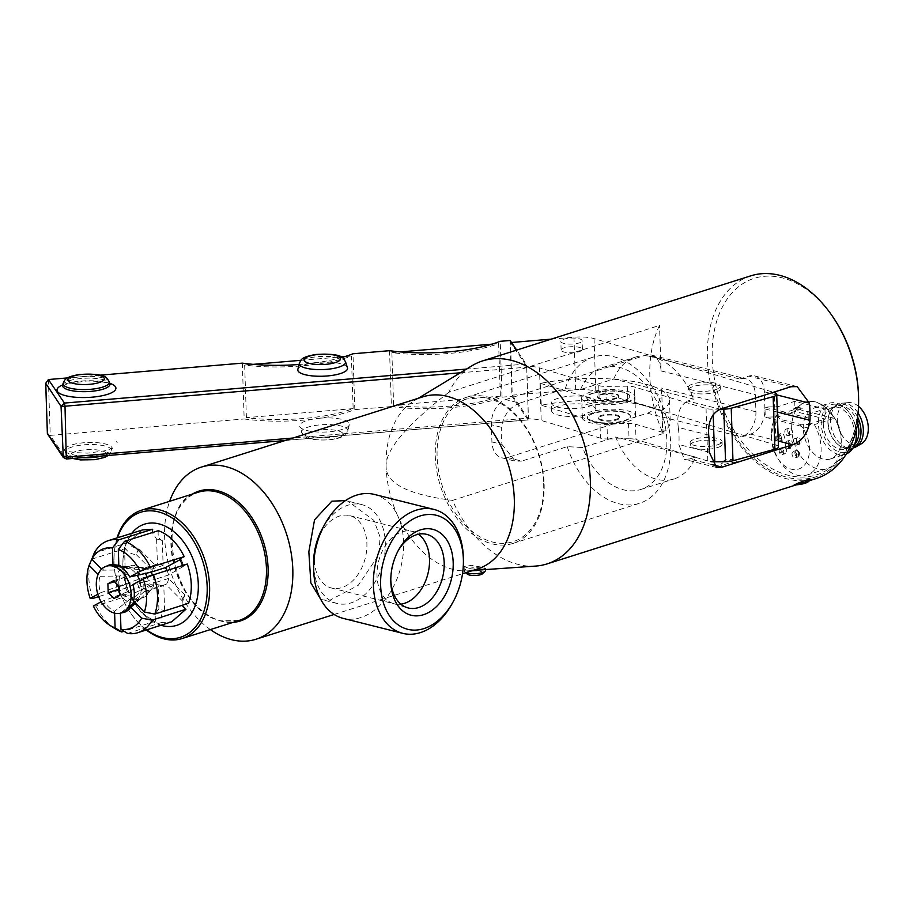 <?xml version="1.0" encoding="UTF-8"?>
<svg xmlns="http://www.w3.org/2000/svg" width="914" height="914" viewBox="0 0 914 914"><rect width="100%" height="100%" fill="white"/><g stroke="black" fill="none" stroke-linecap="round" stroke-linejoin="round"><path stroke-width="0.69" stroke-dasharray="4.57 3.43" d="M535.558 566.086A106.492 71.818 72.4 0 1 452.521 500.381L663.118 433.579A106.492 71.818 72.4 0 1 659.531 325.418L448.923 392.209A106.492 71.818 72.4 0 1 472.012 365.726M448.923 392.209C405.976 425.593 385.034 450.453 386.119 466.791A90.303 60.907 72.4 0 1 413.905 400.915A90.303 60.907 72.4 0 1 422.896 396.825M114.376 581.715L124.224 577.351L130.051 583.212L130.348 592.066L124.807 595.071L119.357 589.587M113.427 580.767L124.224 577.351M118.877 586.251L118.683 580.344M114.022 598.487L124.807 595.071M119.551 595.494L130.348 592.066M119.266 586.628L130.051 583.212M398.081 550.891A37.942 25.855 104.1 0 0 397.51 551.885A37.942 25.855 104.1 0 0 390.769 578.688A37.942 25.855 104.1 0 0 390.792 579.636A37.942 25.855 104.1 0 0 390.792 579.842M314.359 560.168A37.314 25.432 104.1 0 0 331.531 588.022A37.314 25.432 104.1 0 0 366.891 543.51A37.314 25.432 104.1 0 0 349.719 515.645A37.314 25.432 104.1 0 0 314.359 560.168M400.869 604.143A37.314 25.432 -75.9 0 1 394.163 603.777A37.314 25.432 -75.9 0 1 393.454 603.571A37.314 25.432 -75.9 0 1 377.002 575.911A37.314 25.432 -75.9 0 1 411.643 531.228A37.314 25.432 -75.9 0 1 412.363 531.4A37.314 25.432 -75.9 0 1 418.441 534.244M466.014 572.632A10.648 3.028 178.1 0 1 464.792 571.936A10.648 3.028 178.1 0 1 464.289 571.056A10.648 3.028 178.1 0 1 471.567 567.937A10.648 3.028 178.1 0 1 483.506 568.645A10.648 3.028 178.1 0 1 485.574 570.347M482.226 569.125L485.505 568.428L483.46 567.491L471.498 565.378L464.141 566.566L470.699 568.954L482.226 569.125M482.706 573.626A8.032 2.285 -1.9 0 0 474.937 570.93A8.032 2.285 -1.9 0 0 467.362 574.141M810.821 479.244L809.438 480.124A15.721 4.467 178.1 0 1 808.787 481.324M809.438 480.124L794.197 484.957M737.644 462.073L734.616 460.085A17.469 4.958 -1.9 0 0 720.918 464.426L722.403 466.905A15.721 4.467 178.1 0 1 737.644 462.073L722.403 466.905M734.616 460.085C727.178 458.565 722.62 460.016 720.918 464.426M788.519 435.35A3.359 2.262 -107.6 0 0 789.296 431.374A3.359 2.262 -107.6 0 0 786.2 429.089A3.359 2.262 -107.6 0 0 784.829 431.682A3.359 2.262 -107.6 0 0 786.086 434.744L788.531 435.864L790.324 434.813L787.891 434.173L786.086 434.744M787.719 430.768A3.359 2.262 -107.6 0 0 791.124 434.561A3.359 2.262 -107.6 0 0 792.484 432.288A3.359 2.262 -107.6 0 0 791.364 429.054A3.359 2.262 -107.6 0 0 789.09 428.163A3.359 2.262 -107.6 0 0 787.719 430.768M790.324 434.778L786.109 435.258M797.476 444.581L798.276 444.787L798.036 441.473A3.359 2.262 -107.6 0 0 794.769 438.617A3.359 2.262 -107.6 0 0 793.409 441.222A3.359 2.262 -107.6 0 0 796.802 445.015A3.359 2.262 -107.6 0 0 797.476 444.581L799.282 444.01L800.081 444.215L798.276 444.787M798.036 441.473L798.893 441.199L800.013 442.262L799.282 444.01M796.3 440.297A3.359 2.262 -107.6 0 0 799.693 444.101A3.359 2.262 -107.6 0 0 801.052 441.828A3.359 2.262 -107.6 0 0 799.933 438.583A3.359 2.262 -107.6 0 0 797.659 437.703A3.359 2.262 -107.6 0 0 796.3 440.297M788.919 447.563L790.724 446.992L790.77 448.146L788.965 448.717L788.919 447.563A3.359 2.262 -107.6 0 0 789.696 443.587A3.359 2.262 -107.6 0 0 786.6 441.302A3.359 2.262 -107.6 0 0 785.24 443.896A3.359 2.262 -107.6 0 0 786.497 446.957L786.531 448.111L788.336 447.54L788.302 446.386L786.497 446.957M789.513 446.683L788.336 447.54L790.77 448.146L790.736 446.992L788.302 446.386M788.131 442.982A3.359 2.262 -107.6 0 0 791.524 446.775A3.359 2.262 -107.6 0 0 792.884 444.501A3.359 2.262 -107.6 0 0 791.764 441.268A3.359 2.262 -107.6 0 0 789.49 440.377A3.359 2.262 -107.6 0 0 788.131 442.982M796.265 457.183L798.31 456.703L796.265 457.183A3.359 2.262 -107.6 0 1 795.42 457.811A3.359 2.262 -107.6 0 1 792.027 454.018A3.359 2.262 -107.6 0 1 793.386 451.425A3.359 2.262 -107.6 0 1 796.677 454.349L798.482 453.767L798.082 456.6M794.917 453.104A3.359 2.262 -107.6 0 0 798.31 456.897A3.359 2.262 -107.6 0 0 799.681 454.624A3.359 2.262 -107.6 0 0 798.562 451.39A3.359 2.262 -107.6 0 0 796.288 450.499A3.359 2.262 -107.6 0 0 794.917 453.104M779.071 449.917L779.436 452.99L781.241 452.407L780.876 449.345L779.071 449.917A3.359 2.262 -107.6 0 1 780.373 448.146A3.359 2.262 -107.6 0 1 783.549 450.659A3.359 2.262 -107.6 0 1 782.407 454.544A3.359 2.262 -107.6 0 1 779.665 453.001L781.47 452.43L780.876 449.345M781.904 449.825A3.359 2.262 -107.6 0 0 785.297 453.618A3.359 2.262 -107.6 0 0 786.668 451.356A3.359 2.262 -107.6 0 0 785.549 448.111A3.359 2.262 -107.6 0 0 783.275 447.232A3.359 2.262 -107.6 0 0 781.904 449.825M776.82 436.138L778.648 436.881L777.688 435.864L776.82 436.138A3.359 2.262 -107.6 0 1 778.122 434.436A3.359 2.262 -107.6 0 1 781.287 436.949A3.359 2.262 -107.6 0 1 780.145 440.822A3.359 2.262 -107.6 0 1 777.597 439.588L779.402 439.017L778.648 436.881M779.642 436.115A3.359 2.262 -107.6 0 0 783.035 439.908A3.359 2.262 -107.6 0 0 784.406 437.635A3.359 2.262 -107.6 0 0 783.287 434.401A3.359 2.262 -107.6 0 0 781.013 433.51A3.359 2.262 -107.6 0 0 779.642 436.115M808.536 428.083L808.147 414.259L808.479 424.382L825.273 419.058L795.043 411.46L778.248 416.784L765.246 417.195L808.536 428.083L808.479 424.382M776.774 415.162L779.893 419.229L799.681 424.21L814.363 424.61A34.949 23.57 72.4 0 1 821.092 447.986A34.949 23.57 72.4 0 1 806.856 475.063A34.949 23.57 72.4 0 1 780.076 461.81A34.949 23.57 72.4 0 1 771.473 434.698A34.949 23.57 72.4 0 1 776.774 415.162L796.608 408.878A34.949 23.57 72.4 0 1 805.554 402.137A34.949 23.57 72.4 0 1 834.185 418.326L814.363 424.61M808.205 417.961L764.915 407.073L765.246 417.195M808.147 414.259L824.942 408.935L794.712 401.337L777.917 406.661L764.915 407.073M797.808 407.655L793.318 409.084L797.842 410.226L802.332 408.798L797.808 407.655L797.773 406.821L802.332 408.798M800.15 407.416L797.796 408.17L797.842 410.226M799.681 424.21A26.735 18.029 72.4 0 1 806.102 462.93A26.735 18.029 72.4 0 1 778.1 458.931A26.735 18.029 72.4 0 1 771.519 438.183A26.735 18.029 72.4 0 1 779.893 419.229M777.917 406.661L778.248 416.784M794.712 401.337L795.043 411.46M824.942 408.935L825.273 419.058M779.448 438.206L778.614 438.811L778.545 436.823M779.402 439.017L777.597 439.588M776.694 436.104L776.797 439.383M796.505 457.274L796.677 454.349M798.482 453.767L798.322 456.417M800.058 443.393L798.893 441.199M798.162 441.508L799.03 441.233M790.324 434.813L788.531 435.864M786.531 448.111L788.965 448.717M791.673 429.1A34.949 23.57 72.4 0 1 805.908 402.034A34.949 23.57 72.4 0 1 832.7 415.276A34.949 23.57 72.4 0 1 841.28 441.576A34.949 23.57 72.4 0 1 841.303 442.387A34.949 23.57 72.4 0 1 827.044 468.654A34.949 23.57 72.4 0 1 791.673 429.1M834.185 418.326L796.608 408.878M803.292 428.735A26.735 18.029 72.4 0 1 814.18 408.032A26.735 18.029 72.4 0 1 834.665 418.155A26.735 18.029 72.4 0 1 841.234 438.274A26.735 18.029 72.4 0 1 841.246 438.903A26.735 18.029 72.4 0 1 830.346 458.988A26.735 18.029 72.4 0 1 803.292 428.735M797.796 408.17L795.409 407.564L793.318 409.084M795.409 407.564L797.773 406.821M846.387 453.858A26.735 18.029 72.4 0 1 845.45 454.201A26.735 18.029 72.4 0 1 818.396 423.947A26.735 18.029 72.4 0 1 829.284 403.234A26.735 18.029 72.4 0 1 849.769 413.368A26.735 18.029 72.4 0 1 856.121 430.585M856.338 433.247A24.724 16.669 72.4 0 1 839.36 451.904A24.724 16.669 72.4 0 1 821.24 423.856A24.724 16.669 72.4 0 1 831.112 404.765A24.724 16.669 72.4 0 1 850.26 414.076A24.724 16.669 72.4 0 1 856.167 430.403M823.308 424.382A21.799 14.704 72.4 0 1 832.186 407.484A21.799 14.704 72.4 0 1 852.796 423.822A21.799 14.704 72.4 0 1 845.37 449.048A21.799 14.704 72.4 0 1 823.308 424.382M857.732 423.468A21.799 14.704 -107.6 0 0 857.012 421.194A21.799 14.704 -107.6 0 0 836.79 406.022A21.799 14.704 -107.6 0 0 828.644 415.87A21.799 14.704 -107.6 0 0 827.913 422.919A21.799 14.704 -107.6 0 0 837.647 444.238A21.799 14.704 -107.6 0 0 849.974 447.586A21.799 14.704 -107.6 0 0 854.716 444.455M857.606 417.104A23.147 15.607 -107.6 0 0 837.567 404.376A23.147 15.607 -107.6 0 0 828.918 414.819A23.147 15.607 -107.6 0 0 828.141 422.302A23.147 15.607 -107.6 0 0 838.469 444.935A23.147 15.607 -107.6 0 0 851.562 448.488A23.147 15.607 -107.6 0 0 853.059 447.883M858.063 412.991A23.147 15.607 -107.6 0 0 842.182 403.177A23.147 15.607 -107.6 0 0 839.932 403.622A23.147 15.607 -107.6 0 0 830.506 421.56A23.147 15.607 -107.6 0 0 853.927 447.746M858.509 406.33A21.799 14.704 -107.6 0 0 848.352 402.606A21.799 14.704 -107.6 0 0 837.35 419.926A21.799 14.704 -107.6 0 0 845.816 440.08A21.799 14.704 -107.6 0 0 861.399 443.724M833.214 317.409A103.088 69.521 -107.6 0 0 722.894 306.076A103.088 69.521 -107.6 0 0 757.797 458.679A103.088 69.521 -107.6 0 0 856.784 420.463A103.088 69.521 -107.6 0 0 858.577 397.384M711.972 384.725L710.772 385.114L713.228 385.045L711.972 384.725A106.492 71.818 -107.6 0 0 816.362 478.479M856.898 421.845L856.841 421.16A104.79 70.675 72.4 0 1 787.502 477.394A104.79 70.675 72.4 0 1 713.228 385.045M750.771 275.845A106.492 71.818 -107.6 0 0 710.772 385.114M460.359 372.786L526.761 367.165L526.201 364.023L516.684 350.096M526.761 367.165L528.441 418.109L293.028 438.023M510.126 340.488L511.977 396.333L528.052 419.857L528.441 418.109M528.383 418.806L512.24 395.168L510.503 342.59L526.647 366.228L528.383 418.806A21.296 6.044 178.1 0 1 541.202 420.44L539.454 367.862A21.296 6.044 -1.9 0 0 526.647 366.228M389.547 350.69L391.398 406.524A85.196 24.198 178.1 0 0 502.06 397.167L500.209 341.322M393.626 405.199L391.877 352.621A85.196 24.198 -1.9 0 0 498.621 343.595L500.369 396.162A85.196 24.198 178.1 0 1 393.626 405.199L500.369 396.162M342.03 357.431A85.196 24.198 178.1 0 1 318.746 362.298A85.196 24.198 178.1 0 1 310.075 363.441A85.196 24.198 178.1 0 1 299.049 364.492M242.324 363.144L244.175 418.978A85.196 24.198 -1.9 0 0 311.937 419.286A85.196 24.198 -1.9 0 0 320.597 418.132A85.196 24.198 -1.9 0 0 354.838 409.621L352.987 353.775M246.403 417.652L244.655 365.074A85.196 24.198 -1.9 0 0 351.399 356.049L353.147 408.615A85.196 24.198 178.1 0 1 246.403 417.652L353.147 408.615M320.597 418.132A24.884 7.072 178.1 0 1 349.331 424.736A24.884 7.072 178.1 0 1 325.978 432.014A24.884 7.072 178.1 0 1 300.078 427.067A24.884 7.072 178.1 0 1 299.735 426.381A24.884 7.072 178.1 0 1 311.937 419.286A24.884 7.072 178.1 0 1 320.597 418.132M354.838 409.621L391.398 406.524M502.06 397.167L511.977 396.333M48.385 379.538L50.236 435.384L244.175 418.978M297.85 369.416A24.884 7.072 178.1 0 1 310.075 363.441A24.884 7.072 178.1 0 1 318.746 362.298A24.884 7.072 178.1 0 1 347.434 367.771M100.152 375.163L67.545 377.916M63.215 457.32L66.299 458.908L50.236 435.384L47.619 434.493M244.655 365.074L253.189 364.355M300.855 360.322L341.151 356.906M344.875 356.597L351.399 356.049M391.877 352.621L400.412 351.901M492.098 344.144L498.621 343.595M720.278 409.152L713.023 409.221A10.225 2.902 178.1 0 1 706.042 408.444L634.282 386.965A10.225 2.902 -1.9 0 0 627.29 386.176L605.708 386.382A10.225 2.902 178.1 0 1 598.727 385.594L539.454 367.862M551.222 339.14L573.958 337.22A21.296 6.044 178.1 0 1 594.054 338.603L773.473 392.289M510.503 342.59L511.497 342.499M718.804 390.884A15.972 4.536 -1.9 0 0 720.312 388.873A15.972 4.536 -1.9 0 0 704.203 384.863A15.972 4.536 -1.9 0 0 688.391 389.924A15.972 4.536 -1.9 0 0 700.947 393.934A15.972 4.536 -1.9 0 0 718.804 390.884M561.207 349.674A10.648 3.028 178.1 0 1 572.381 346.692A10.648 3.028 178.1 0 1 582.412 349.377A10.648 3.028 178.1 0 1 571.867 352.747A10.648 3.028 178.1 0 1 561.127 350.085A10.648 3.028 178.1 0 1 561.207 349.674M622.263 401.063A21.468 6.101 -1.9 0 0 629.7 396.162A21.468 6.101 -1.9 0 0 617.099 391.043A21.468 6.101 -1.9 0 0 594.237 392.677A21.468 6.101 -1.9 0 0 586.788 397.59A21.468 6.101 -1.9 0 0 599.401 402.697A21.468 6.101 -1.9 0 0 622.263 401.063M618.184 397.659A10.648 3.028 -1.9 0 0 618.892 396.516A10.648 3.028 -1.9 0 0 608.153 393.854A10.648 3.028 -1.9 0 0 597.607 397.224A10.648 3.028 -1.9 0 0 606.348 399.909A10.648 3.028 -1.9 0 0 618.184 397.659M622.937 421.48A21.468 6.101 -1.9 0 0 630.386 416.567A21.468 6.101 -1.9 0 0 617.773 411.46A21.468 6.101 -1.9 0 0 594.911 413.094A21.468 6.101 -1.9 0 0 587.474 417.995A21.468 6.101 -1.9 0 0 600.075 423.113A21.468 6.101 -1.9 0 0 622.937 421.48M618.858 418.064A10.648 3.028 178.1 0 1 607.022 420.314A10.648 3.028 178.1 0 1 598.282 417.641A10.648 3.028 178.1 0 1 608.827 414.259A10.648 3.028 178.1 0 1 619.566 416.933A10.648 3.028 178.1 0 1 618.858 418.064M594.249 393.009A21.468 6.101 178.1 0 1 617.099 391.375A21.468 6.101 178.1 0 1 629.712 396.493A21.468 6.101 178.1 0 1 608.461 403.291A21.468 6.101 178.1 0 1 586.799 397.91A21.468 6.101 178.1 0 1 594.249 393.009M594.9 412.602A21.468 6.101 -1.9 0 0 587.451 417.504A21.468 6.101 -1.9 0 0 609.112 422.885A21.468 6.101 -1.9 0 0 630.363 416.076A21.468 6.101 -1.9 0 0 617.75 410.969A21.468 6.101 -1.9 0 0 594.9 412.602M582.047 341.128A10.648 3.028 -1.9 0 0 582.127 340.716A10.648 3.028 -1.9 0 0 572.095 338.031A10.648 3.028 -1.9 0 0 560.922 341.013A10.648 3.028 -1.9 0 0 560.842 341.425A10.648 3.028 -1.9 0 0 570.862 344.11A10.648 3.028 -1.9 0 0 582.047 341.128M595.734 410.249A22.153 6.295 -1.9 0 0 595.905 409.403A22.153 6.295 -1.9 0 0 575.055 403.817A22.153 6.295 -1.9 0 0 551.805 410.02A22.153 6.295 -1.9 0 0 551.633 410.877A22.153 6.295 -1.9 0 0 572.495 416.464A22.153 6.295 -1.9 0 0 595.734 410.249M595.482 402.423A22.153 6.295 -1.9 0 0 595.654 401.566A22.153 6.295 -1.9 0 0 574.792 395.979A22.153 6.295 -1.9 0 0 551.542 402.183A22.153 6.295 -1.9 0 0 551.371 403.04A22.153 6.295 -1.9 0 0 572.233 408.627A22.153 6.295 -1.9 0 0 595.482 402.423M541.259 405.256L540.528 383.377A85.196 24.198 178.1 0 1 625.953 380.407A85.196 24.198 178.1 0 1 669.516 399.978A85.196 24.198 178.1 0 1 661.919 410.432L662.639 432.311A85.196 24.198 -1.9 0 0 670.236 421.857A85.196 24.198 -1.9 0 0 626.684 402.286A85.196 24.198 -1.9 0 0 541.259 405.256L599.961 422.828L600.475 438.172A10.225 2.902 -1.9 0 0 607.456 438.96L606.953 423.616A10.225 2.902 178.1 0 1 599.961 422.828M540.528 383.377L599.241 400.949A10.225 2.902 -1.9 0 0 606.222 401.737L627.804 401.532A10.225 2.902 178.1 0 1 634.784 402.32L661.919 410.432M618.161 397.007A10.648 3.028 -1.9 0 0 618.869 395.865A10.648 3.028 -1.9 0 0 608.13 393.203A10.648 3.028 -1.9 0 0 597.585 396.573A10.648 3.028 -1.9 0 0 606.325 399.258A10.648 3.028 -1.9 0 0 618.161 397.007M618.881 418.886A10.648 3.028 178.1 0 1 607.056 421.137A10.648 3.028 178.1 0 1 598.304 418.452A10.648 3.028 178.1 0 1 608.85 415.082A10.648 3.028 178.1 0 1 619.601 417.744A10.648 3.028 178.1 0 1 618.881 418.886M582.298 417.561A26.62 7.563 -1.9 0 0 582.298 417.675A26.62 7.563 -1.9 0 0 608.964 424.359A26.62 7.563 -1.9 0 0 635.516 416.019A26.62 7.563 -1.9 0 0 635.516 415.916A26.62 7.563 -1.9 0 0 608.85 409.232A26.62 7.563 -1.9 0 0 582.298 417.561M581.647 397.967A26.62 7.563 -1.9 0 0 581.647 398.081A26.62 7.563 -1.9 0 0 608.313 404.765A26.62 7.563 -1.9 0 0 634.864 396.425A26.62 7.563 -1.9 0 0 634.864 396.322A26.62 7.563 -1.9 0 0 608.198 389.638A26.62 7.563 -1.9 0 0 581.647 397.967M662.639 432.311L635.516 424.199A10.225 2.902 -1.9 0 0 628.524 423.411L606.953 423.616M512.24 395.168L575.694 389.798L573.958 337.22M594.054 338.603L595.802 391.181A21.296 6.044 -1.9 0 0 575.694 389.798M595.802 391.181L775.975 445.084L774.227 392.517M778.454 446.877A10.225 2.902 -1.9 0 0 775.975 445.084M706.042 408.444L707.79 461.01A10.225 2.902 -1.9 0 0 710.612 461.581M707.79 461.01L636.018 439.543L635.516 424.199M628.524 423.411L629.038 438.754A10.225 2.902 178.1 0 1 636.018 439.543M629.038 438.754L607.456 438.96M600.475 438.172L541.202 420.44M720.54 443.461A15.972 4.536 178.1 0 1 702.683 446.512A15.972 4.536 178.1 0 1 690.127 442.502A15.972 4.536 178.1 0 1 705.939 437.44A15.972 4.536 178.1 0 1 722.06 441.439A15.972 4.536 178.1 0 1 720.54 443.461M718.712 388.279A15.972 4.536 -1.9 0 0 720.232 386.256A15.972 4.536 -1.9 0 0 704.111 382.246A15.972 4.536 -1.9 0 0 688.299 387.319A15.972 4.536 -1.9 0 0 700.855 391.318A15.972 4.536 -1.9 0 0 718.712 388.279M720.632 446.238A15.972 4.536 178.1 0 1 702.786 449.288A15.972 4.536 178.1 0 1 690.219 445.278A15.972 4.536 178.1 0 1 706.031 440.217A15.972 4.536 178.1 0 1 722.151 444.215A15.972 4.536 178.1 0 1 720.632 446.238M544.138 484.054A76.673 51.71 72.4 0 1 512.903 543.453A76.673 51.71 72.4 0 1 435.304 456.692A76.673 51.71 72.4 0 1 466.54 397.282A76.673 51.71 72.4 0 1 544.138 484.054M663.118 433.579L661.599 388.073A21.296 14.51 -75.9 0 1 647.295 413.231L507.59 457.548A21.296 14.51 -75.9 0 1 501.717 457.788A21.296 14.51 -75.9 0 1 491.926 441.896L491.355 424.747A21.296 14.51 -75.9 0 1 505.671 399.578L519.758 403.12L565.32 388.667L580.573 389.547L613.751 379.024L693.646 399.11L687.648 401.018L720.163 409.198M505.671 399.578L645.364 355.272A21.296 14.51 -75.9 0 1 651.236 355.02A21.296 14.51 -75.9 0 1 661.039 370.924L659.531 325.418M739.689 378.99L748.68 376.134A21.296 14.51 104.1 0 1 754.553 375.894A21.296 14.51 104.1 0 1 764.344 391.786L764.915 408.935A21.296 14.51 104.1 0 1 750.6 434.093L741.608 436.949A21.296 14.51 104.1 0 0 755.924 411.791L755.352 394.642A21.296 14.51 104.1 0 0 745.561 378.739A21.296 14.51 104.1 0 0 739.689 378.99L645.364 355.272M477.508 568.976A90.303 60.907 72.4 0 1 467.797 570.827A90.303 60.907 72.4 0 1 386.119 466.791C386.131 483.472 408.272 494.668 452.521 500.381M712.36 464.712L689.567 458.977L695.565 457.08A63.9 43.095 72.4 0 1 673.972 478.959A63.9 43.095 72.4 0 1 615.67 436.995L582.492 447.517L567.24 446.638L521.677 461.09L507.59 457.548M689.567 458.977L684.312 459.376L678.862 444.57L709.264 452.213M708.704 435.075L678.291 427.432A63.9 43.095 72.4 0 1 678.862 444.57M678.291 427.432C676.543 414.259 679.662 405.462 687.648 401.018M613.751 379.024A63.9 43.095 72.4 0 1 635.344 357.146A63.9 43.095 72.4 0 1 693.646 399.11M580.573 389.547A63.9 43.095 72.4 0 1 602.166 367.679A63.9 43.095 72.4 0 1 662.559 415.55A63.9 43.095 72.4 0 1 640.794 489.481A63.9 43.095 72.4 0 1 582.492 447.517M519.758 403.12C509.761 407.038 503.637 415.093 501.398 427.272L491.355 424.747M491.926 441.896L501.969 444.421A76.673 51.71 72.4 0 1 501.398 427.272M501.969 444.421L515.313 461.204L521.677 461.09M565.32 388.667A76.673 51.71 72.4 0 1 593.106 357.146A76.673 51.71 72.4 0 1 670.705 443.907A76.673 51.71 72.4 0 1 639.469 503.306A76.673 51.71 72.4 0 1 567.24 446.638M695.565 457.08L615.67 436.995M162.304 625.644A53.103 35.817 72.4 0 1 126.155 584.549A53.103 35.817 72.4 0 1 133.73 531.034M142.538 529.949L128.154 542.539C130.428 546.172 134.015 548.217 138.928 548.674A36.697 24.747 -107.6 0 0 136.3 554.627C131.376 554.181 127.789 552.136 125.515 548.503C121.573 560.442 122.008 573.524 126.818 587.748L137.237 582.904A36.697 24.747 -107.6 0 0 140.31 590.295L129.891 595.151C136.494 608.37 145.097 617.019 155.711 621.097C154.523 616.413 155.597 612.38 158.922 608.987A36.697 24.747 -107.6 0 0 163.48 610.278A36.697 24.747 -107.6 0 0 164.623 610.426C161.31 613.82 160.247 617.853 161.435 622.537L171.798 621.749M158.385 530.68C157.528 536.015 158.842 539.294 162.304 540.528A36.697 24.747 -107.6 0 0 158.373 539.363A36.697 24.747 -107.6 0 0 156.602 539.089L152.352 532.576M161.618 540.323L162.304 540.528L163.126 565.412A11.242 7.586 72.4 0 0 157.425 563.972L142.95 568.565A11.242 7.586 72.4 0 1 146.16 568.668A11.242 7.586 72.4 0 1 148.708 570.016L163.126 565.412M187.29 564.029C183.143 566.052 182.035 566.92 183.988 566.611A36.697 24.747 -107.6 0 0 180.915 559.231L179.921 559.242M182.994 566.623L168.439 575.043A11.242 7.586 72.4 0 0 167.068 570.485M182.012 605.376L182.286 600.852A36.697 24.747 -107.6 0 0 184.925 594.888L184.16 596.145L188.592 603.274M91.823 559.117L125.515 548.503M136.3 554.627L152.672 571.079L138.22 575.706L124.178 574.54L119.597 576.003L99.946 576.277L98.106 574.426M126.818 587.748L98.643 596.625M92.805 598.464A47.277 31.773 72.5 0 1 91.503 559.219M119.597 576.003L119.928 585.725L152.787 574.472L137.237 582.904M119.928 585.725L100.494 592.82A23.73 15.938 72.5 0 1 99.946 576.277M97.832 594.26L100.494 592.82M93.342 606.005L95.959 606.028L129.891 595.151M140.31 590.295L155.86 581.864L141.43 586.48L101.111 601.789M155.711 621.097L124.041 631.243M114.581 628.386A47.277 31.784 72.2 0 1 95.959 606.028M123.047 593.255L129.457 599.687L134.038 598.236L143.612 588.673L158.088 584.103L158.922 608.987M129.457 599.687L114.536 611.34A23.73 15.949 72.2 0 1 103.659 600.407M114.604 613.168L114.536 611.34M127.617 633.436L161.435 622.537M164.623 610.426L163.8 585.543L149.37 590.113L139.831 599.698L135.261 601.149L120.408 613.225M135.261 601.149L145.92 596.396L151.45 588.993L165.914 584.389L182.286 600.852M141.339 597.847L135.421 603.091M184.925 594.888L168.553 578.436A11.242 7.586 72.4 0 1 165.914 584.389M163.8 585.543A11.242 7.586 72.4 0 1 158.088 584.103M180.915 559.231L180.127 559.654M155.86 581.864A11.242 7.586 72.4 0 1 152.787 574.472M156.602 539.089L157.425 563.972M146.686 629.849A65.602 44.238 72.4 0 1 130.165 612.426A65.602 44.238 72.4 0 1 114.022 561.527A65.602 44.238 72.4 0 1 117.472 537.775M140.573 574.54L134.164 568.108L138.734 566.646L148.708 570.016M134.164 568.108L118.843 566.04M152.661 575.157A11.242 7.586 72.4 0 1 153.986 579.67L168.439 575.043M142.95 568.565L132.941 565.195A17.72 11.951 72.4 0 1 136.392 565.617A17.72 11.951 72.4 0 1 138.734 566.646M132.941 565.195L125.138 567.571L122.282 569.936L126.852 568.497L140.87 569.696L155.3 565.126L138.928 548.674M124.178 574.54A17.72 11.951 72.4 0 1 126.852 568.497M139.819 580.813A17.72 11.951 72.4 0 1 141.167 588.079A17.72 11.951 72.4 0 1 137.089 599.972A17.72 11.951 72.4 0 1 133.947 601.8A17.72 11.951 72.4 0 1 116.021 581.75A17.72 11.951 72.4 0 1 123.241 568.028A17.72 11.951 72.4 0 1 126.863 567.708A17.72 11.951 72.4 0 1 137.18 575.294M127.629 591.792A17.72 11.951 72.4 0 1 124.498 584.286M139.831 599.698A17.72 11.951 72.4 0 1 134.038 598.236M168.553 578.436L154.1 582.983L148.594 590.353A17.72 11.951 72.4 0 1 146.091 596.191A17.72 11.951 72.4 0 1 145.92 596.396M148.594 590.353L144.024 591.792L143.704 582.058L153.986 579.67M147.257 577.34A17.72 11.951 72.4 0 1 148.274 580.596M122.282 569.936L102.654 570.165A23.73 15.995 72.7 0 1 106.801 566.097M101.614 569.114L102.654 570.165M128.154 542.539L94.199 553.13M128.36 566.646L118.82 565.343M152.672 571.079A11.242 7.586 72.4 0 1 155.3 565.126M138.22 575.706A11.242 7.586 72.4 0 1 140.87 569.696M141.43 586.48A11.242 7.586 72.4 0 1 138.334 579.019M149.37 590.113A11.242 7.586 72.4 0 1 143.612 588.673M121.779 612.803A23.73 16.006 72.1 0 1 120.397 612.814M154.1 582.983A11.242 7.586 72.4 0 1 152.318 588.068A11.242 7.586 72.4 0 1 151.45 588.993M143.704 582.058L132.884 584.56M144.024 591.792L133.433 601.104M121.196 612.997A24.541 16.543 72.4 0 1 96.416 585.223A24.541 16.543 72.4 0 1 106.355 566.223M345.492 500.598L347.697 501.078L373.963 520.443L380.064 536.975L378.853 554.729L358.254 585.337L330.274 600.018L322.848 599.892L320.586 599.081M322.619 528.178A50.944 34.721 -75.9 0 1 352.861 504.128A50.944 34.721 -75.9 0 1 361.875 504.642A50.944 34.721 -75.9 0 1 384.44 556.089A50.944 34.721 -75.9 0 1 346.04 603.983A50.944 34.721 -75.9 0 1 337.026 603.457A50.944 34.721 -75.9 0 1 313.571 564.167M452.03 603.846A63.9 43.541 104.1 0 0 463.387 558.705M374.226 494.394A63.9 43.541 -75.9 0 1 402.526 558.922A63.9 43.541 -75.9 0 1 354.358 618.984A63.9 43.541 -75.9 0 1 343.058 618.332M210.357 629.586A90.303 60.907 72.4 0 1 164.623 537.044A90.303 60.907 72.4 0 1 169.661 501.283M543.647 483.552A75.051 50.624 72.4 0 1 492.76 542.082A75.051 50.624 72.4 0 1 437.109 456.772A75.051 50.624 72.4 0 1 487.985 398.241A75.051 50.624 72.4 0 1 543.647 483.552M117.072 537.889A67.305 45.392 -107.6 0 0 114.01 560.808A67.305 45.392 -107.6 0 0 114.044 562.373A67.305 45.392 -107.6 0 0 130.565 613.02A67.305 45.392 -107.6 0 0 146.286 629.975M66.299 458.908L528.052 419.857M116.432 441.656A29.465 8.363 178.1 0 1 117.221 442.536L116.432 441.656M526.201 364.023L466.494 369.073M109.817 383.332A29.465 8.363 -1.9 0 0 62.723 384.897M62.655 385.148A23.707 6.729 178.1 0 1 84.899 378.225A23.707 6.729 178.1 0 1 109.566 382.932A23.707 6.729 178.1 0 1 109.897 383.583M109.292 381.686A23.17 6.581 -1.9 0 0 108.972 381.047A23.17 6.581 -1.9 0 0 84.865 376.442A23.17 6.581 -1.9 0 0 63.135 383.217M65.157 451.185A23.707 6.729 -1.9 0 0 89.823 455.892A23.707 6.729 -1.9 0 0 112.056 448.968A23.707 6.729 -1.9 0 0 111.702 447.243A23.707 6.729 -1.9 0 0 85.162 442.639A23.707 6.729 -1.9 0 0 64.825 450.533A23.707 6.729 -1.9 0 0 65.157 451.185M82.237 457.674A23.17 6.581 178.1 0 1 65.751 453.07A23.17 6.581 178.1 0 1 65.431 452.43A23.17 6.581 178.1 0 1 85.299 444.718A23.17 6.581 178.1 0 1 111.234 449.22A23.17 6.581 178.1 0 1 111.588 450.899A23.17 6.581 178.1 0 1 102.494 455.96M345.515 361.704A23.17 6.581 -1.9 0 0 345.206 361.064A23.17 6.581 -1.9 0 0 321.088 356.46A23.17 6.581 -1.9 0 0 299.358 363.235M106.504 453.264A18.223 5.176 -1.9 0 0 85.208 449.791A18.223 5.176 -1.9 0 0 70.709 456.292A18.223 5.176 -1.9 0 0 92.017 459.765A18.223 5.176 -1.9 0 0 106.504 453.264M342.739 433.282A18.223 5.176 -1.9 0 0 321.431 429.809A18.223 5.176 -1.9 0 0 306.944 436.309A18.223 5.176 -1.9 0 0 328.24 439.783A18.223 5.176 -1.9 0 0 342.739 433.282M301.974 433.087A23.17 6.581 178.1 0 1 301.654 432.448A23.17 6.581 178.1 0 1 321.522 424.747A23.17 6.581 178.1 0 1 347.469 429.237A23.17 6.581 178.1 0 1 347.811 430.917A23.17 6.581 178.1 0 1 326.081 437.692A23.17 6.581 178.1 0 1 301.974 433.087M598.727 385.594L599.241 400.949M606.222 401.737L605.708 386.382M627.29 386.176L627.804 401.532M634.784 402.32L634.282 386.965M713.206 414.636L713.023 409.221M790.918 386.748L748.68 376.134M750.6 434.093L778.26 441.051M647.295 413.231L741.608 436.949M764.344 391.786L776.729 394.905M777.3 412.043L764.915 408.935M661.039 370.924L755.352 394.642M755.924 411.791L661.599 388.073M239.022 620.492A67.305 45.392 72.4 0 1 220.811 620.835A67.305 45.392 72.4 0 1 170.918 544.333A67.305 45.392 72.4 0 1 198.327 492.189C152.261 501.763 171.204 612.46 221.291 620.812L239.022 620.492M192.466 494.051A68.15 45.963 -107.6 0 0 171.341 543.853A68.15 45.963 -107.6 0 0 221.885 621.326A68.15 45.963 -107.6 0 0 233.161 622.354M413.905 400.915L418.201 398.321M390.769 578.688L390.804 581.087M397.51 551.885L398.675 549.794M331.531 588.022L394.163 603.777M349.719 515.645L412.363 531.4M393.454 603.571L407.518 607.764M411.643 531.228L426.015 534.199M464.141 566.566L464.289 571.056M485.505 568.428L485.551 569.582M465.706 572.724L464.792 571.936M789.09 428.163L786.2 429.089M791.124 434.561L790.267 434.836M797.659 437.703L794.769 438.617M799.693 444.101L796.802 445.015M789.49 440.377L786.6 441.302M791.524 446.775L790.747 447.026M796.288 450.499L793.386 451.425M798.31 456.897L795.42 457.811M783.275 447.232L780.373 448.146M785.297 453.618L782.407 454.544M781.013 433.51L778.122 434.436M783.035 439.908L780.145 440.822M778.1 458.931L780.076 461.81M771.519 438.183L771.473 434.698M806.856 475.063L827.044 468.654M834.665 418.155L832.7 415.276M841.246 438.903L841.303 442.387M830.346 458.988L845.45 454.201M814.18 408.032L829.284 403.234M850.26 414.076L849.769 413.368M836.79 406.022L832.186 407.484M849.974 447.586L845.37 449.048M837.647 444.238L838.469 444.935M828.644 415.87L828.918 414.819M839.932 403.622L837.567 404.376M852.968 448.043L851.562 448.488M848.352 402.606L842.182 403.177M62.198 386.154L68.15 383.549L86.841 381.001C110.48 381.355 109.749 384.84 110.423 384.554M108.298 455.469L110.571 453.173L112.525 447.963L106.572 450.568L87.881 453.116C64.231 452.761 64.974 449.277 64.3 449.562L66.334 454.269L68.984 456.76L72.834 458.474M349.331 424.736L347.811 430.917C345.858 434.127 347.16 436.938 331.245 439.691C307.618 441.085 305.87 437.475 302.557 434.299L299.735 426.381M528.189 419.96L285.179 440.514M582.412 349.377L582.127 340.716M561.127 350.085L560.842 341.425M595.905 409.403L595.654 401.566M551.633 410.877L551.371 403.04M669.516 399.978L670.236 421.857M597.585 396.573L597.607 397.224M618.869 395.865L618.892 396.516M598.282 417.641L598.304 418.452M619.566 416.933L619.601 417.744M635.516 415.916L634.864 396.322M582.298 417.675L581.647 398.081M688.299 387.319L688.391 389.924M720.232 386.256L720.312 388.873M690.127 442.502L690.219 445.278M722.06 441.439L722.151 444.215M512.903 543.453L639.469 503.306M466.54 397.282L593.106 357.146M796.357 484.831L809.45 480.673M467.797 570.827L472.801 570.473M640.794 489.481L673.972 478.959M602.166 367.679L635.344 357.146M797.122 386.588L754.553 375.894M501.717 457.788L515.313 461.204M716.565 467.488L684.312 459.376M651.236 355.02L745.561 378.739M131.719 533.33L124.612 547.018L125.435 585.417L141.19 612.803L160.875 625.267M158.373 539.363L161.584 540.311M182.606 565.526L182.971 566.577M184.148 596.168L181.806 601.469M133.947 601.8L137.249 600.761M123.241 568.028L126.532 566.977M146.16 568.668L136.392 565.617M140.31 598.99L128.531 609.821M152.318 588.068L146.091 596.191M126.863 567.708L120.545 566.92M137.089 599.972L134.587 602.257M361.875 504.642L347.697 501.078M337.026 603.457L322.848 599.892M334.124 614.459L462.518 573.741M130.165 612.426L130.565 613.02M114.022 561.527L114.01 560.808"/><path stroke-width="1.37" d="M418.201 398.321L472.012 365.726A106.492 71.818 72.4 0 1 482.615 360.904A106.492 71.818 72.4 0 1 590.387 481.415A106.492 71.818 72.4 0 1 547.006 563.915A106.492 71.818 72.4 0 1 535.558 566.086L472.801 570.473M169.661 501.283A90.303 60.907 72.4 0 1 201.411 467.077L422.896 396.825A90.303 60.907 72.4 0 1 514.296 499.021A90.303 60.907 72.4 0 1 477.508 568.976L462.518 573.741M107.898 583.772L113.427 580.767L119.266 586.628L119.551 595.494L114.022 598.487L108.183 592.638L107.898 583.772L114.376 581.715M108.183 592.638L118.98 589.21L118.877 586.251M390.792 579.842A37.942 25.855 104.1 0 0 407.518 607.764A37.942 25.855 104.1 0 0 442.57 577.465A37.942 25.855 104.1 0 0 426.015 534.199A37.942 25.855 104.1 0 0 398.081 550.891M390.826 582.184A44.295 30.196 -75.9 0 1 390.804 581.087A44.295 30.196 -75.9 0 1 398.675 549.794A44.295 30.196 -75.9 0 1 432.425 529.24A44.295 30.196 -75.9 0 1 453.184 562.407A44.295 30.196 -75.9 0 1 423.411 614.745A44.295 30.196 -75.9 0 1 390.826 582.184M418.441 534.244A37.314 25.432 -75.9 0 1 427.923 573.786A37.314 25.432 -75.9 0 1 400.869 604.143M485.551 569.582L485.574 570.347A10.648 3.028 178.1 0 1 485.128 571.261A10.648 3.028 178.1 0 1 476.742 573.626A10.648 3.028 178.1 0 1 466.357 572.758A10.648 3.028 178.1 0 1 466.014 572.632M465.706 572.724L467.362 574.141A8.032 2.285 -1.9 0 0 468.539 574.757A8.032 2.285 -1.9 0 0 476.388 575.42A8.032 2.285 -1.9 0 0 482.706 573.626L485.128 571.261M810.398 479.747L808.787 481.324A15.721 4.467 178.1 0 1 794.197 484.957L797.122 483.586A17.469 4.958 -1.9 0 0 810.398 479.747A17.469 4.958 -1.9 0 0 810.821 479.244C808.959 479.13 804.389 480.581 797.122 483.586M856.121 430.585A26.735 18.029 72.4 0 1 856.338 433.487A26.735 18.029 72.4 0 1 856.349 434.104A26.735 18.029 72.4 0 1 846.387 453.858M856.167 430.403A24.724 16.669 72.4 0 1 856.327 432.676A24.724 16.669 72.4 0 1 856.338 433.247L856.349 434.104M854.716 444.455A21.799 14.704 -107.6 0 0 858.863 430.7A21.799 14.704 -107.6 0 0 857.732 423.468M857.012 421.194A21.799 14.704 -107.6 0 0 857.001 421.194L858.097 421.468L856.898 421.845A106.492 71.818 -107.6 0 0 858.6 398.835A106.492 71.818 -107.6 0 0 858.543 396.356A106.492 71.818 -107.6 0 0 832.403 316.21A106.492 71.818 -107.6 0 0 750.771 275.845L482.615 360.904M853.059 447.883A23.147 15.607 -107.6 0 0 860.988 430.563A23.147 15.607 -107.6 0 0 857.606 417.104M852.968 448.043L853.927 447.746A23.147 15.607 -107.6 0 0 856.018 446.82A23.147 15.607 -107.6 0 0 863.353 429.809A23.147 15.607 -107.6 0 0 858.063 412.991M856.018 446.82L861.399 443.724A21.799 14.704 -107.6 0 0 868.3 427.706A21.799 14.704 -107.6 0 0 858.509 406.33M858.6 398.835L858.577 397.384A103.088 69.521 -107.6 0 0 858.52 394.985A103.088 69.521 -107.6 0 0 833.214 317.409L832.403 316.21M809.45 480.673L816.362 478.479A106.492 71.818 -107.6 0 0 858.097 421.468M516.684 350.096L510.126 340.488L500.209 341.322A85.196 24.198 178.1 0 1 389.547 350.69L352.987 353.775A85.196 24.198 178.1 0 1 342.03 357.431M299.049 364.492A85.196 24.198 178.1 0 1 242.324 363.144L100.152 375.163M347.434 367.771A24.884 7.072 178.1 0 1 326.092 376.054A24.884 7.072 178.1 0 1 298.227 371.221A24.884 7.072 178.1 0 1 297.85 369.416L299.358 363.235A23.17 6.581 -1.9 0 0 299.712 364.914A23.17 6.581 -1.9 0 0 325.647 369.416A23.17 6.581 -1.9 0 0 345.515 361.704L347.434 367.771M67.545 377.916L48.385 379.538L45.7 383.274L61.055 406.387L65.008 406.216L64.448 403.074L61.055 406.387L63.306 457.457M63.215 457.32L47.379 433.739L45.78 384.017M293.028 438.023L66.699 457.16L62.689 455.698L47.414 433.327M253.189 364.355L300.855 360.322M341.151 356.906L344.875 356.597M400.412 351.901L492.098 344.144M773.473 392.289L774.227 392.517A10.225 2.902 178.1 0 1 776.706 394.311A10.225 2.902 178.1 0 1 773.164 396.642L731.223 408.204A10.225 2.902 178.1 0 1 723.797 409.129L720.278 409.152M511.497 342.499L551.222 339.14M773.164 396.642L774.901 449.22A10.225 2.902 -1.9 0 0 778.454 446.877L776.706 394.311M774.901 449.22L732.971 460.782L731.223 408.204M723.797 409.129L725.545 461.696A10.225 2.902 -1.9 0 0 732.971 460.782M725.545 461.696L714.771 461.798L713.206 414.636M710.612 461.581A10.225 2.902 -1.9 0 0 714.771 461.798M776.729 394.905L809.427 403.12A106.492 71.818 72.4 0 1 809.975 411.768A106.492 71.818 72.4 0 1 809.998 420.269L777.3 412.043M778.26 441.051L792.838 444.718C802.526 440.742 808.25 432.596 809.998 420.269M792.838 444.718L722.094 467.157L712.36 464.712M809.427 403.12L797.122 386.588L790.918 386.748L720.163 409.198C711.698 413.471 707.87 422.097 708.704 435.075A106.492 71.818 -107.6 0 1 709.253 443.713A106.492 71.818 -107.6 0 1 709.264 452.213L716.565 467.488L722.094 467.157M131.719 533.33L133.73 531.034A53.103 35.817 72.4 0 1 194.556 563.321A53.103 35.817 72.4 0 1 164.76 626.159A53.103 35.817 72.4 0 1 163.846 625.987A53.103 35.817 72.4 0 1 162.304 625.644M152.672 529.24L142.538 529.949L108.572 540.551A47.277 31.876 72.7 0 1 118.717 539.831L152.672 529.24L152.352 532.576M184.205 556.626C177.67 543.384 169.067 534.736 158.385 530.68L124.555 541.305L118.329 549.463L118.843 566.04A23.73 16.052 72.6 0 1 129.731 576.974L140.116 571.353L150.376 567.251L184.205 556.626C180.058 558.648 178.961 559.517 180.915 559.231M188.592 603.274C192.591 591.312 192.157 578.231 187.29 564.029L153.518 574.815L143.27 578.939L132.884 584.56A23.73 16.064 72.3 0 1 133.433 601.104L144.366 612.037L154.82 614.059L188.592 603.274M185.953 609.238L152.124 620.149A47.277 31.899 72.1 0 1 137.98 632.659L171.798 621.749L185.953 609.238L182.012 605.376M98.106 574.426L89.092 565.32L91.823 559.117M98.643 596.625L92.805 598.464L90.189 598.419L97.832 594.26M101.111 601.789L93.342 606.005A40.89 27.489 72.2 0 0 109.246 624.913L114.581 628.386A47.277 31.784 72.2 0 0 121.768 631.974L115.118 627.895L114.604 613.168M124.041 631.243L121.768 631.974M120.408 613.225L120.979 629.369L127.617 633.436A47.277 31.899 72.1 0 0 137.98 632.659M152.124 620.149L141.659 618.161L130.725 607.216L135.421 603.091M180.127 559.654L165.365 567.651A11.242 7.586 72.4 0 1 167.068 570.485M117.472 537.775A65.602 44.238 72.4 0 1 168.564 515.873A65.602 44.238 72.4 0 1 207.17 586.468A65.602 44.238 72.4 0 1 146.686 629.849M165.365 567.651L150.89 572.21L129.731 576.974M118.329 549.463A40.89 27.66 72.6 0 1 140.116 571.353M124.555 541.305A47.277 31.99 72.6 0 1 150.376 567.251M150.89 572.21A11.242 7.586 72.4 0 1 152.661 575.157M137.18 575.294A17.72 11.951 72.4 0 1 139.819 580.813M145.155 573.089A17.72 11.951 72.4 0 1 147.257 577.34M108.572 540.551A47.277 31.876 72.7 0 0 94.199 553.13L91.788 559.197L101.614 569.114M118.82 565.343L112.982 564.566L112.468 547.989L118.717 539.831M106.801 566.097A23.73 15.995 72.7 0 1 112.982 564.566M91.788 559.197A40.89 27.569 72.7 0 1 112.468 547.989M90.189 598.419A40.89 27.477 72.5 0 1 89.092 565.32M115.118 627.895A40.89 27.489 72.2 0 1 109.246 624.913M130.725 607.216A23.73 16.006 72.1 0 1 128.531 609.821A23.73 16.006 72.1 0 1 121.779 612.803M141.659 618.161A40.89 27.591 72.1 0 1 120.979 629.369M143.27 578.939A40.89 27.683 72.3 0 1 144.366 612.037M153.518 574.815A47.277 32.001 72.3 0 1 154.82 614.059M131.136 594.009A24.541 16.543 72.4 0 1 121.139 613.02A24.541 16.543 72.4 0 1 96.313 585.257A24.541 16.543 72.4 0 1 106.31 566.246A24.541 16.543 72.4 0 1 131.136 594.009M106.355 566.223A24.541 16.543 72.4 0 1 106.412 566.212A24.541 16.543 72.4 0 1 111.428 565.777A24.541 16.543 72.4 0 1 131.239 593.974A24.541 16.543 72.4 0 1 125.595 610.449A24.541 16.543 72.4 0 1 121.254 612.986A24.541 16.543 72.4 0 1 121.196 612.997M320.586 599.081L310.851 582.858L308.841 551.782L314.542 519.815L331.828 501.203L345.492 500.598M402.8 633.356L343.058 618.332A63.9 43.541 -75.9 0 1 313.639 569.045L313.571 564.167A50.944 34.721 -75.9 0 1 322.619 528.178L324.984 523.905A63.9 43.541 -75.9 0 1 362.927 493.743A63.9 43.541 -75.9 0 1 374.226 494.394L433.956 509.418A63.9 43.541 104.1 0 0 422.656 508.767A63.9 43.541 104.1 0 0 374.489 568.828A63.9 43.541 104.1 0 0 402.8 633.356A63.9 43.541 104.1 0 0 414.099 634.008A63.9 43.541 104.1 0 0 452.03 603.846L452.967 602.155A58.782 40.067 -75.9 0 1 383.469 602.943A58.782 40.067 -75.9 0 1 425.947 514.685A58.782 40.067 -75.9 0 1 463.409 560.636A58.782 40.067 -75.9 0 1 452.967 602.155M463.409 560.636L463.387 558.705A63.9 43.541 104.1 0 0 433.956 509.418M313.639 569.045A63.9 43.541 -75.9 0 1 324.984 523.905M201.411 467.077A90.303 60.907 72.4 0 1 292.8 569.273A90.303 60.907 72.4 0 1 256.023 639.24A90.303 60.907 72.4 0 1 210.357 629.586M146.286 629.975A67.305 45.392 -107.6 0 0 182.16 638.532A67.305 45.392 -107.6 0 0 209.58 586.388A67.305 45.392 -107.6 0 0 141.464 510.229A67.305 45.392 -107.6 0 0 117.072 537.889M466.494 369.073L64.448 403.074L48.385 379.538M62.723 384.897A29.465 8.363 -1.9 0 0 57.068 390.678A29.465 8.363 -1.9 0 0 57.502 391.58A29.465 8.363 -1.9 0 0 98.461 396.413A29.465 8.363 -1.9 0 0 109.817 383.332M109.988 384.257L109.897 383.583A23.707 6.729 178.1 0 1 89.561 391.478A23.707 6.729 178.1 0 1 63.02 386.873A23.707 6.729 178.1 0 1 62.655 385.148L62.609 385.822M62.655 385.148L63.135 383.217A23.17 6.581 -1.9 0 0 63.489 384.897A23.17 6.581 -1.9 0 0 89.423 389.398A23.17 6.581 -1.9 0 0 109.292 381.686L109.897 383.583M102.494 455.96A23.17 6.581 178.1 0 1 82.237 457.674M304.442 360.87A18.223 5.176 178.1 0 1 318.929 354.381A18.223 5.176 178.1 0 1 340.237 357.842A18.223 5.176 178.1 0 1 325.738 364.343A18.223 5.176 178.1 0 1 304.442 360.87M68.207 380.852A18.223 5.176 178.1 0 1 82.706 374.352A18.223 5.176 178.1 0 1 104.002 377.825A18.223 5.176 178.1 0 1 89.515 384.326A18.223 5.176 178.1 0 1 68.207 380.852M66.299 458.908L65.008 406.216L460.359 372.786M141.464 510.229L198.327 492.189A67.305 45.392 72.4 0 1 266.442 568.348A67.305 45.392 72.4 0 1 239.022 620.492L182.16 638.532M233.161 622.354A68.15 45.963 -107.6 0 0 268.088 568.177A68.15 45.963 -107.6 0 0 241.387 504.905A68.15 45.963 -107.6 0 0 192.466 494.051M299.358 363.235C301.323 360.036 300.009 357.225 315.936 354.472C344.692 352.998 342.681 358.448 345.515 361.704M63.135 383.217C65.1 380.018 63.786 377.208 79.701 374.454C108.469 372.981 106.458 378.43 109.292 381.686M108.298 455.469L104.596 457.411L95.01 459.662L80.489 459.913L72.834 458.474M47.379 433.739L45.7 383.274M63.26 457.388L66.425 458.999L285.179 440.514M547.006 563.915L796.357 484.831M160.875 625.267L163.846 625.987M179.944 559.288L182.971 566.577M120.545 566.92L111.428 565.777M134.587 602.257L125.595 610.449M256.023 639.24L334.124 614.459"/></g></svg>
